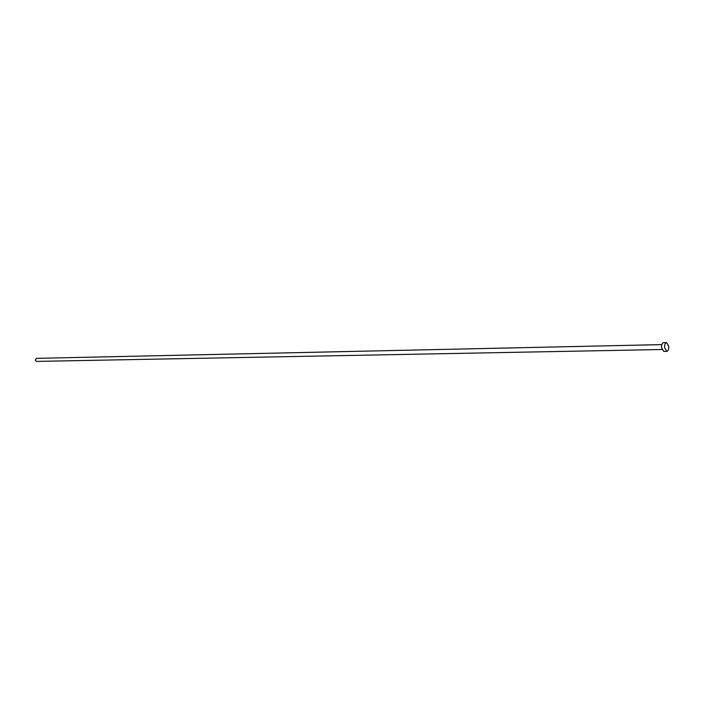 <?xml version="1.0" encoding="UTF-8"?>
<svg xmlns="http://www.w3.org/2000/svg" width="704" height="704" viewBox="0 0 704 704"><rect width="100%" height="100%" fill="white"/><g stroke="black" fill="none" stroke-linecap="round" stroke-linejoin="round"><path stroke-width="1.06" d="M661.936 349.518L36.511 361.407L35.218 360.149L36.45 358.362L661.83 344.608M666.767 351.34L663.731 351.393L661.558 347.741C661.452 344.758 662.121 343.059 663.546 342.663L666.582 342.593L668.765 346.254C668.862 349.237 668.202 350.935 666.767 351.34L664.594 347.679C664.488 344.687 665.157 342.998 666.582 342.593"/></g></svg>
